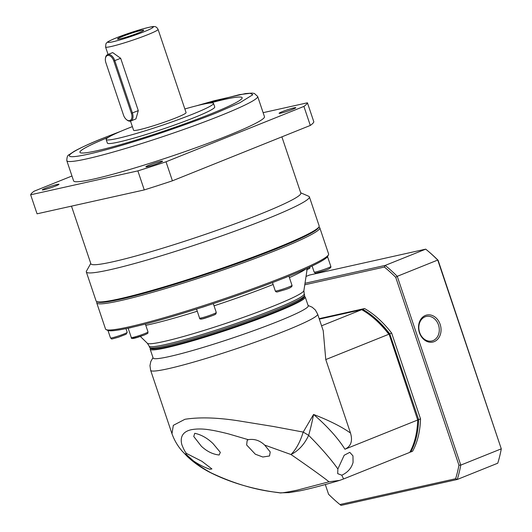 <?xml version="1.0" encoding="UTF-8"?>
<svg xmlns="http://www.w3.org/2000/svg" width="532" height="532" viewBox="0 0 532 532"><rect width="100%" height="100%" fill="white"/><g stroke="black" fill="none" stroke-linecap="round" stroke-linejoin="round"><path stroke-width="0.8" d="M304.211 296.337L304.856 296.65A81.808 6.364 161.4 0 1 305.248 297.042L308.214 305.847A81.808 6.364 161.4 0 1 278.283 321.328A81.808 6.364 161.4 0 1 197.512 349.092A81.808 6.364 161.4 0 1 153.143 358.029L150.177 349.231A81.808 6.364 161.4 0 1 150.257 348.679L150.576 348.034M185.203 419.243C200.444 416.908 219.377 417.62 242 421.397L273.408 426.491L303.213 432.077L313.567 414.461C323.09 418.139 327.958 420.386 334.675 423.691C341.105 426.95 346.385 430.075 350.515 433.081L325.777 359.572L323.237 330.751L317.644 314.133A88.099 6.856 161.4 0 1 285.411 330.811A88.099 6.856 161.4 0 1 168.198 368.716A88.099 6.856 161.4 0 1 150.642 370.339L171.969 433.706L173.319 425.347L184.863 419.322M305.248 297.042A81.808 6.364 161.4 0 1 275.323 312.523A81.808 6.364 161.4 0 1 194.546 340.294A81.808 6.364 161.4 0 1 150.177 349.231M248.251 439.671L247.174 440.443L246.629 444.965L255.347 454.215L262.821 457.015L269.511 455.977L270.229 451.974L264.663 445.071C259.849 440.476 254.376 438.674 248.251 439.671L229.505 434.178C227.41 433.527 215.094 430.607 211.31 430.135C203.909 428.765 197.252 428.619 191.334 429.703C179.996 432.183 180.641 440.403 181.897 444.799C183.666 449.274 185.203 452.16 186.486 453.444L201.914 461.297L211.916 468.945L209.954 469.257C204.514 467.448 199.028 464.682 193.488 460.938C196.474 463.911 202.094 467.761 210.34 472.483L208.97 471.871C200.763 467.462 193.575 462.368 187.404 456.596L182.177 451.116C177.715 446.055 174.31 440.257 171.976 433.72L171.976 433.72M201.362 446.248C206.915 451.422 212.847 454.341 219.157 454.993L220.341 452.366L213.079 443.635C207.387 438.129 201.276 434.684 194.745 433.301L193.754 436.493L201.362 446.248M279.619 492.805C277.338 491.934 250.206 491.568 210.34 472.483L209.675 472.236C230.349 482.697 253.764 489.56 279.912 492.845L289.122 492.632L299.769 490.863C310.289 488.682 323.582 485.191 339.662 480.389L329.022 481.793L297.208 490.152C286.083 492.413 280.224 493.297 279.619 492.805L279.912 492.838M304.184 296.384A81.057 6.311 161.4 0 1 274.645 311.912A81.057 6.311 161.4 0 1 193.455 339.762A81.057 6.311 161.4 0 1 150.629 348.061M344.929 449.227C341.617 443.868 337.235 438.149 331.775 432.07C326.063 425.886 321.88 421.637 313.567 414.461C311.925 423.093 310.655 428.067 308.646 435.356C320.703 447.306 332.148 460.685 337.873 468.998L344.184 455.252L349.783 452.34L352.955 455.851L353.075 462.361C351.472 468.167 347.715 472.449 341.797 475.209L343.592 478.96L409.746 452.393A88.099 52.076 -111.9 0 0 417.081 428.32A88.099 52.076 -111.9 0 0 417.7 420.007L344.929 449.227C350.967 446.381 352.829 441.001 350.515 433.081M319.326 319.134L361.72 309.684L321.567 325.803M325.777 359.572L388.839 334.249A88.099 52.076 -111.9 0 0 372.407 317.072A88.099 52.076 -111.9 0 0 361.72 309.684M389.158 334.362L417.7 420.007L389.158 334.362A86.842 51.338 -111.9 0 0 373.158 317.697L372.407 317.072M329.022 481.793C327.38 480.529 321.375 475.568 294.602 457.001L290.964 454.514C298.432 450.87 304.331 444.486 308.646 435.356L303.213 432.077C300.115 442.059 296.031 449.54 290.964 454.514L264.663 445.071M186.486 453.444L185.582 453.829L193.488 460.938M209.581 472.19L208.823 471.791M343.592 478.96L339.662 480.389M417.8 419.455A86.842 51.338 68.1 0 1 417.194 427.356L417.081 428.32M337.873 468.998L337.694 473.646L341.797 475.209M97.03 301.717L96.844 302.083A117.678 9.157 -18.6 0 0 96.731 302.874A117.678 9.157 -18.6 0 0 160.551 290.02A117.678 9.157 -18.6 0 0 276.746 250.073A117.678 9.157 -18.6 0 0 319.798 227.802A117.678 9.157 -18.6 0 0 319.227 227.244L318.861 227.064M96.731 302.874L105.535 329.035A117.678 9.157 -18.6 0 0 106.107 329.601A117.678 9.157 -18.6 0 0 173.332 315.011A117.678 9.157 -18.6 0 0 285.551 276.241A117.678 9.157 -18.6 0 0 328.49 254.762A117.678 9.157 -18.6 0 0 328.603 253.97L319.798 227.802M106.107 329.601L107.69 330.385A116.422 9.057 -18.6 0 0 128.392 328.111A116.422 9.057 -18.6 0 0 132.342 327.233A116.422 9.057 -18.6 0 0 200.577 307.782A116.422 9.057 -18.6 0 0 206.955 305.72A116.422 9.057 -18.6 0 0 282.652 278.615A116.422 9.057 -18.6 0 0 285.219 277.591A116.422 9.057 -18.6 0 0 287.726 276.58A116.422 9.057 -18.6 0 0 326.548 257.694A116.422 9.057 -18.6 0 0 327.346 256.876A116.422 9.057 -18.6 0 0 327.699 256.344L328.49 254.762M128.392 328.111A8.811 0.685 -18.6 0 0 132.342 327.233M282.652 278.615A8.811 0.685 -18.6 0 0 285.584 277.511A8.811 0.685 -18.6 0 0 287.726 276.58M200.577 307.782A8.811 0.685 -18.6 0 0 206.955 305.72M149.113 346.053L149.539 347.329A81.808 6.364 -18.6 0 0 149.931 347.722A81.808 6.364 -18.6 0 0 196.674 337.574A81.808 6.364 -18.6 0 0 274.685 310.622A81.808 6.364 -18.6 0 0 304.53 295.692A81.808 6.364 -18.6 0 0 304.61 295.14L304.184 293.87A81.808 6.364 161.4 0 1 274.253 309.351A81.808 6.364 161.4 0 1 193.475 337.115A81.808 6.364 161.4 0 1 149.113 346.053L147.371 343.286A82.64 6.431 -18.6 0 0 193.468 333.624A82.64 6.431 -18.6 0 0 273.641 305.986A82.64 6.431 -18.6 0 0 303.892 290.612L307.283 268.228M149.931 347.722L151.52 348.5A80.551 6.271 -18.6 0 0 197.538 338.512A80.551 6.271 -18.6 0 0 274.352 311.971A80.551 6.271 -18.6 0 0 303.739 297.275L304.53 295.692M326.548 257.694A8.811 0.685 -18.6 0 0 327.646 256.949A8.811 0.685 -18.6 0 0 327.346 256.876M425.061 316.826A12.588 10.101 77.4 0 0 419.642 332.5A12.588 10.101 77.4 0 0 431.798 340.999A12.588 10.101 77.4 0 0 433.061 340.606A12.588 10.101 77.4 0 0 438.481 324.932A12.588 10.101 77.4 0 0 426.325 316.434A12.588 10.101 77.4 0 0 425.061 316.826M440.157 324.394A13.845 11.112 77.4 0 0 425.394 315.469A13.845 11.112 77.4 0 0 419.429 332.713A13.845 11.112 77.4 0 0 434.198 341.63A13.845 11.112 77.4 0 0 440.157 324.394M304.776 284.793L384.39 267.051A149.771 88.531 68.1 0 1 395.722 277.312L458.95 465.201A149.771 88.531 68.1 0 1 455.625 478.733L339.915 504.529A149.771 88.531 68.1 0 1 328.577 494.261L325.305 484.532M420.526 418.87L418.644 419.628A88.099 52.076 68.1 0 1 410.691 452.014L412.573 451.256A88.099 52.076 -111.9 0 0 420.526 418.87L391.665 333.112A88.099 52.076 -111.9 0 0 364.546 308.547L319.167 318.661M455.625 478.733L457.247 479.485A151.035 89.276 -111.9 0 0 460.779 465.108L458.95 465.201M340.5 505.008A151.035 89.276 -111.9 0 0 340.666 505.147A151.035 89.276 -111.9 0 0 340.979 505.4L457.247 479.485L497.753 463.212A151.035 89.276 -111.9 0 0 501.284 448.842L460.779 465.108L397.244 276.321L395.722 277.312M438.115 260.288A149.771 88.531 -111.9 0 0 426.777 250.027L426.026 249.402A151.035 89.276 -111.9 0 1 437.75 260.055L501.284 448.842L438.115 260.288L437.75 260.055L397.244 276.321A151.035 89.276 -111.9 0 0 385.208 265.415L384.39 267.051M426.026 249.402A151.035 89.276 -111.9 0 0 425.713 249.149L385.208 265.415L305.002 283.297M364.546 308.547L362.664 309.305A88.099 52.076 68.1 0 1 389.783 333.87L391.665 333.112M418.644 419.628L389.783 333.87M409.853 452.2L410.691 452.014M362.664 309.305L319.273 318.974M306.04 276.434L309.444 275.071L425.713 249.149L426.777 250.027M71.481 206.143L90.886 263.799A110.756 8.618 -18.6 0 0 150.955 251.703A110.756 8.618 -18.6 0 0 260.314 214.103A110.756 8.618 -18.6 0 0 300.826 193.149L281.887 136.857M90.766 263.446L86.49 271.074A117.678 9.157 -18.6 0 0 86.324 271.952A117.678 9.157 -18.6 0 0 150.15 259.097A117.678 9.157 -18.6 0 0 266.339 219.157A117.678 9.157 -18.6 0 0 309.391 196.887A117.678 9.157 -18.6 0 0 308.726 196.281L300.713 192.797M86.324 271.952L96.093 300.972A117.678 9.157 -18.6 0 0 96.658 301.538A117.678 9.157 -18.6 0 0 163.889 286.941A117.678 9.157 -18.6 0 0 276.108 248.171A117.678 9.157 -18.6 0 0 319.047 226.692A117.678 9.157 -18.6 0 0 319.153 225.9L309.391 196.887M149.093 165.139A8.811 0.685 161.4 0 1 157.791 162.154A8.811 0.685 161.4 0 1 162.573 161.189A8.811 0.685 161.4 0 1 159.347 162.859A8.811 0.685 161.4 0 1 150.649 165.844A8.811 0.685 161.4 0 1 145.868 166.809A8.811 0.685 161.4 0 1 149.093 165.139M45.513 188.235A8.811 0.685 161.4 0 1 54.211 185.242A8.811 0.685 161.4 0 1 58.992 184.278A8.811 0.685 161.4 0 1 55.767 185.947A8.811 0.685 161.4 0 1 47.069 188.94A8.811 0.685 161.4 0 1 42.287 189.897A8.811 0.685 161.4 0 1 45.513 188.235M282.319 111.64A8.811 0.685 161.4 0 1 291.017 108.654A8.811 0.685 161.4 0 1 295.792 107.69A8.811 0.685 161.4 0 1 292.573 109.359A8.811 0.685 161.4 0 1 283.875 112.345A8.811 0.685 161.4 0 1 279.094 113.309A8.811 0.685 161.4 0 1 282.319 111.64M96.658 301.538L97.615 302.003A116.927 9.097 -18.6 0 0 164.408 287.506A116.927 9.097 -18.6 0 0 275.909 248.983A116.927 9.097 -18.6 0 0 318.568 227.643L319.047 226.692M257.668 96.465L264.471 116.681A100.688 7.834 161.4 0 1 227.636 135.733A100.688 7.834 161.4 0 1 128.219 169.914A100.688 7.834 161.4 0 1 73.616 180.907L66.813 160.691A100.688 7.834 161.4 0 0 121.416 149.691A100.688 7.834 161.4 0 0 220.833 115.517A100.688 7.834 161.4 0 0 257.668 96.465L254.363 93.452L252.102 93.1L245.478 93.572L214.064 100.767L196.787 105.715M210.16 103.002A85.585 6.663 161.4 0 1 242.153 97.708A85.585 6.663 -18.6 0 0 210.313 102.982M242.153 97.708A85.585 6.663 161.4 0 1 210.845 113.908A85.585 6.663 161.4 0 1 126.337 142.962A85.585 6.663 161.4 0 1 79.926 152.305A85.585 6.663 161.4 0 1 108.608 137.176M184.857 108.967A56.638 4.409 161.4 0 1 213.518 103.374A56.638 4.409 161.4 0 1 192.797 114.094A56.638 4.409 161.4 0 1 136.877 133.319A56.638 4.409 161.4 0 1 106.161 139.504A56.638 4.409 161.4 0 1 126.875 128.791A56.638 4.409 161.4 0 1 132.368 126.629M213.518 103.374L214.722 106.965A56.638 4.409 161.4 0 1 194.007 117.685A56.638 4.409 161.4 0 1 138.081 136.91A56.638 4.409 161.4 0 1 107.364 143.101L106.161 139.504M105.389 58.673L105.462 58.094A7.554 4.462 68.1 0 1 107.597 54.636L112.691 52.588L120.678 58.307L138.287 110.629L135.933 118.929L130.839 120.977A7.554 4.462 68.1 0 1 126.902 119.953L126.45 119.587A6.796 4.017 68.1 0 1 123.504 115.078L105.895 62.749A6.796 4.017 68.1 0 1 105.389 58.673A6.796 4.017 68.1 0 1 109.067 55.501A6.796 4.017 68.1 0 1 113.801 60.987L131.411 113.316A6.796 4.017 68.1 0 1 131.052 119.693A6.796 4.017 68.1 0 1 126.45 119.587M158.064 29.366C156.933 27.332 155.63 26.407 154.147 26.6C154.054 26.154 150.117 26.959 142.343 29.014L116.501 37.792C107.464 41.516 107.185 42.354 107.038 42.447L105.941 43.717L105.575 47.029A27.691 2.155 161.4 0 0 120.598 44.003A27.691 2.155 161.4 0 0 147.936 34.6A27.691 2.155 161.4 0 0 158.064 29.366L186.08 112.611A27.691 2.155 161.4 0 1 175.952 117.851A27.691 2.155 161.4 0 1 148.614 127.248A27.691 2.155 161.4 0 1 133.592 130.274L130.5 121.083M122.566 36.422A13.845 1.077 161.4 0 1 136.498 31.647A13.845 1.077 161.4 0 1 143.746 30.264A13.845 1.077 161.4 0 1 138.679 32.831A13.845 1.077 161.4 0 1 125.279 37.453A13.845 1.077 161.4 0 1 117.525 39.082A13.845 1.077 161.4 0 1 122.566 36.422M172.421 180.814L166.017 161.788L303.905 106.413A146.001 11.365 161.4 0 0 307.43 102.796L313.833 121.828A146.001 11.365 161.4 0 1 310.309 125.439L172.421 180.814A146.001 11.365 161.4 0 1 144.265 189.924L37.06 213.817L30.657 194.792A146.001 11.365 161.4 0 1 34.181 191.174L71.96 176.006M303.905 106.413L310.309 125.439M307.43 102.796L263.121 112.671M30.657 194.792L137.861 170.892L144.265 189.924M166.017 161.788A146.001 11.365 161.4 0 1 137.861 170.892M108.475 137.256A85.585 6.663 -18.6 0 0 79.926 152.318M107.597 54.636A7.554 4.462 68.1 0 1 114.806 60.661L132.415 112.99A7.554 4.462 68.1 0 1 130.839 120.977M273.122 284.48A93.552 7.282 161.4 0 1 214.037 305.827M197.259 311.22A93.552 7.282 161.4 0 1 145.788 325.338M144.784 333.597A8.811 0.685 -18.6 0 0 148.009 331.928C147.357 333.877 149.326 332.633 144.518 334.927C137.416 337.448 130.766 339.935 131.304 337.554A8.811 0.685 -18.6 0 0 136.086 336.59A8.811 0.685 -18.6 0 0 144.784 333.597M123.969 333.996A8.811 0.685 -18.6 0 0 127.195 332.334L126.131 334.236L118.343 337.248C109.18 339.729 112.418 339.13 110.496 337.953A8.811 0.685 -18.6 0 0 117.805 336.204A8.811 0.685 -18.6 0 0 123.969 333.996M330.851 266.466C331.423 267.902 328.47 269.538 321.993 271.38C312.836 273.86 316.075 273.262 314.146 272.085A8.811 0.685 -18.6 0 0 321.461 270.336A8.811 0.685 -18.6 0 0 327.626 268.128A8.811 0.685 -18.6 0 0 330.851 266.466L327.646 256.949M292.008 285.358C292.926 288.051 282.465 290.292 278.283 291.662C276.786 292.228 275.795 292.002 275.31 290.977A8.811 0.685 -18.6 0 0 277.066 290.811A8.811 0.685 -18.6 0 0 288.79 287.021A8.811 0.685 -18.6 0 0 292.008 285.358L288.896 276.101M216.211 312.603A8.811 0.685 -18.6 0 0 216.278 312.47L215.932 313.867C215.174 314.605 212.029 315.882 206.476 317.697C201.701 319.38 199.4 319.513 199.573 318.096A8.811 0.685 -18.6 0 0 204.355 317.132A8.811 0.685 -18.6 0 0 213.053 314.139A8.811 0.685 -18.6 0 0 216.211 312.603M306.013 268.8A93.552 7.282 161.4 0 1 289.401 277.611M307.263 268.347A8.811 0.685 -18.6 0 0 309.99 266.978M135.66 336.909C132.741 338.039 132.322 338.472 134.403 338.199L144.451 334.954M201.222 318.768C197.638 320.67 216.896 314.439 215.427 314.173M197.099 105.642L239.4 94.663L250.273 93.286L252.813 94.723L239.812 102.769L217.435 112.438C205.578 117.333 187.311 123.996 162.632 132.428C138.4 140.614 107.358 149.984 88.498 154.14C47.747 163.045 81.157 146.606 104.638 137.582L120.604 131.384M116.708 37.732C121.382 35.75 137.974 29.832 148.521 27.438C158.576 25.243 150.33 29.3 144.538 31.528C139.863 33.503 123.264 39.421 112.724 41.815C102.663 44.01 110.909 39.953 116.708 37.732M138.287 110.629L131.411 113.316M120.678 58.307L113.801 60.987M153.01 357.65L150.802 361.534L149.971 365.65L150.642 370.339M317.644 314.133L315.343 309.996L312.191 307.217L308.081 305.461M128.145 328.164L131.304 337.554M107.989 330.505L110.496 337.953M312.098 265.98L314.146 272.085M272.484 282.585L275.31 290.977M196.541 309.072L199.573 318.096M147.371 343.286L140.348 336.457M145.349 324.035L148.009 331.928M125.951 328.63L127.195 332.334M213.299 303.632L216.278 312.47M306.552 269.864C311.386 267.556 309.371 268.806 310.036 266.865M303.892 290.612L304.184 293.87M120.904 131.258L104.432 137.648C90.487 143.248 80.339 147.856 73.975 151.467L69.14 154.706C67.637 155.098 66.859 157.093 66.813 160.691M105.575 47.029L108.076 54.444"/></g></svg>
